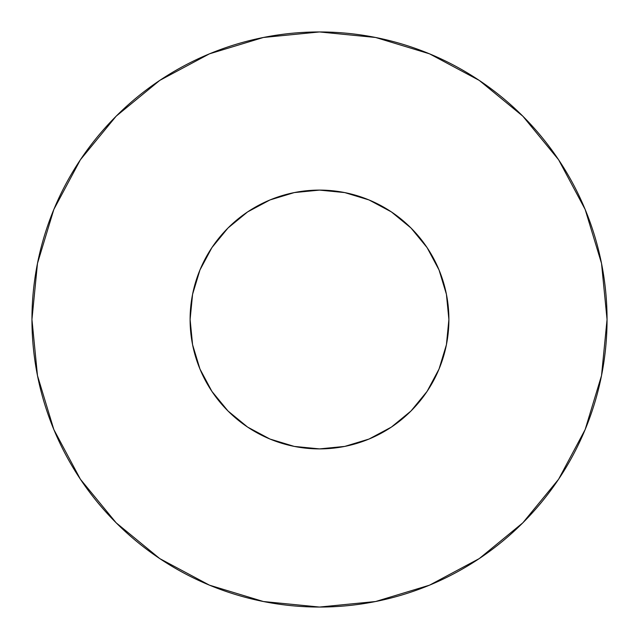 <?xml version="1.0" encoding="UTF-8"?>
<svg xmlns="http://www.w3.org/2000/svg" width="639" height="639" viewBox="0 0 639 639"><rect width="100%" height="100%" fill="white"/><g stroke="black" fill="none" stroke-linecap="round" stroke-linejoin="round"><path stroke-width="0.96" d="M190.102 319.5A129.397 129.397 0 0 1 319.5 190.102A129.397 129.397 0 0 1 448.897 319.5A129.397 129.397 0 0 1 319.5 448.897A129.397 129.397 0 0 1 190.102 319.5L192.587 344.74L199.951 369.015L211.908 391.387L228.003 410.997L247.612 427.092L269.985 439.049L294.259 446.413L319.5 448.897L344.74 446.413L369.015 439.049L391.387 427.092L410.997 410.997L427.092 391.387L439.049 369.015L446.413 344.74L448.897 319.5L446.413 294.259L439.049 269.985L427.092 247.612L410.997 228.003L391.387 211.908L369.015 199.951L344.74 192.587L319.5 190.102L294.259 192.587L269.985 199.951L247.612 211.908L228.003 228.003L211.908 247.612L199.951 269.985L192.587 294.259L190.102 319.5M607.05 319.5A287.55 287.55 0 0 0 319.5 31.95A287.55 287.55 0 0 0 31.95 319.5A287.55 287.55 0 0 1 319.5 31.95A287.55 287.55 0 0 1 607.05 319.5A287.55 287.55 0 0 1 319.5 607.05A287.55 287.55 0 0 1 31.95 319.5A287.55 287.55 0 0 0 319.5 607.05A287.55 287.55 0 0 0 607.05 319.5L601.523 263.404L585.164 209.456L558.59 159.742L522.83 116.17L479.258 80.41L429.544 53.836L375.596 37.477L319.5 31.95L263.404 37.477L209.456 53.836L159.742 80.41L116.17 116.17L80.41 159.742L53.836 209.456L37.477 263.404L31.95 319.5L37.477 375.596L53.836 429.544L80.41 479.258L116.17 522.83L159.742 558.59L209.456 585.164L263.404 601.523L319.5 607.05L375.596 601.523L429.544 585.164L479.258 558.59L522.83 522.83L558.59 479.258L585.164 429.544L601.523 375.596L607.05 319.5M558.59 159.742L522.83 116.17L479.33 80.466M159.742 80.41L116.17 116.17L80.466 159.67M80.41 479.258L116.17 522.83L159.67 558.534M479.258 558.59L522.83 522.83L558.534 479.33"/></g></svg>
